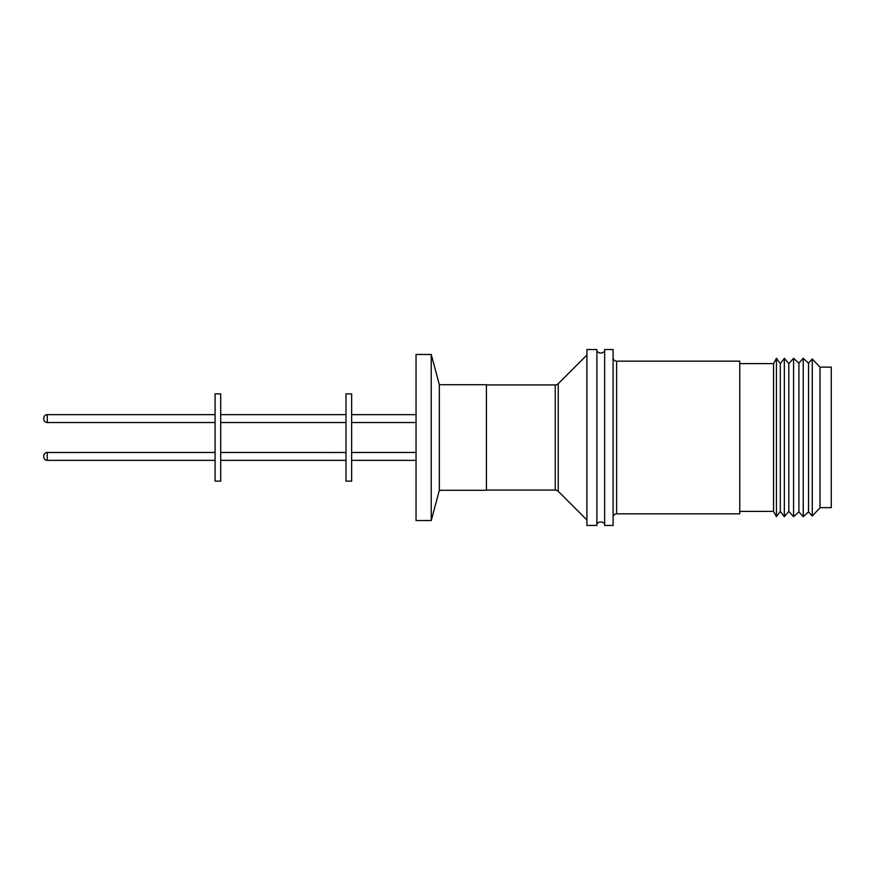 <?xml version="1.0" encoding="UTF-8"?>
<svg xmlns="http://www.w3.org/2000/svg" width="875" height="875" viewBox="0 0 875 875"><rect width="100%" height="100%" fill="white"/><g stroke="black" fill="none" stroke-linecap="round" stroke-linejoin="round"><path stroke-width="1.31" d="M596.903 351.094A4.802 4.802 0 0 0 604.647 351.094M596.903 523.906A4.802 4.802 0 0 1 604.647 523.906M820.564 507.752L819.995 507.872L819.995 367.128L831.25 367.128L831.25 507.653L820.466 507.653L831.25 507.653M819.995 367.128L812.262 359.002L812.262 515.998L819.995 507.872M812.262 359.002L808.533 363.125L808.533 511.875L812.262 515.998M808.533 363.125L803.228 358.323L803.228 516.677L808.533 511.875M803.228 358.323L798.897 363.125L798.897 511.875L803.228 516.677M798.897 363.125L793.581 358.323L793.581 516.677L798.897 511.875M793.581 358.323L788.812 363.606L788.812 511.394L793.581 516.677M788.812 363.606L784.339 358.323L784.339 516.677L788.812 511.394M784.339 358.323L780.314 363.606L780.314 511.394L784.339 516.677M773.544 511.394L773.544 363.606L776.442 358.323L776.442 516.677L773.544 511.394L739.758 511.394M773.544 363.606L739.758 363.606M613.091 357.623A3.522 3.522 0 0 0 616.602 361.145L739.758 361.145L739.758 513.855L616.602 513.855A3.522 3.522 0 0 0 613.091 517.377M613.091 349.53L613.091 525.47L604.647 525.47L604.647 349.53L613.091 349.53M596.903 349.53L596.903 525.47L586.906 525.47L586.906 349.53L596.903 349.53M586.906 355.031L558.239 383.688L558.239 491.312L586.906 519.969M558.239 383.688A4.222 4.222 0 0 1 555.264 384.934L486.413 384.934M558.239 491.312A4.222 4.222 0 0 0 555.264 490.066L555.264 384.934M486.413 490.066L555.264 490.066M439.348 490.284L486.413 490.284L486.413 384.716L439.348 384.716L439.348 490.284L431.233 520.538L416.041 520.538L416.041 354.462L431.233 354.462L431.233 520.538M439.348 384.716L431.233 354.462M351.63 422.537L416.041 422.537M351.63 414.663L416.041 414.663L351.63 414.641M351.63 452.463L416.041 452.463L351.63 452.473M351.63 460.359L416.041 460.359M351.63 393.87L351.63 481.13L345.997 481.13L345.997 393.87L351.63 393.87M220.708 414.641L345.997 414.641L220.708 414.663M220.708 460.359L345.997 460.359M220.708 452.473L345.997 452.473L220.708 452.463M220.708 422.537L345.997 422.537M220.708 393.87L220.708 481.13L215.075 481.13L215.075 393.87L220.708 393.87M43.75 418.173L43.75 418.173A3.522 3.522 0 0 1 47.272 414.663L215.075 414.641L47.272 414.663A3.522 3.522 0 0 0 43.75 418.162L43.75 419.027L43.75 418.162M47.272 452.463A3.522 3.522 0 0 0 43.75 455.973A3.522 3.522 0 0 1 47.272 452.473L215.075 452.463L47.272 452.473L47.272 460.359L215.075 460.359M47.272 414.663L47.272 422.537L215.075 422.537M47.272 460.359A3.522 3.522 0 0 1 43.75 456.838M47.272 422.537A3.522 3.522 0 0 1 43.75 419.027M616.602 361.145L616.602 513.855M780.314 511.394L776.442 516.677M780.314 363.606L776.442 358.323"/></g></svg>
